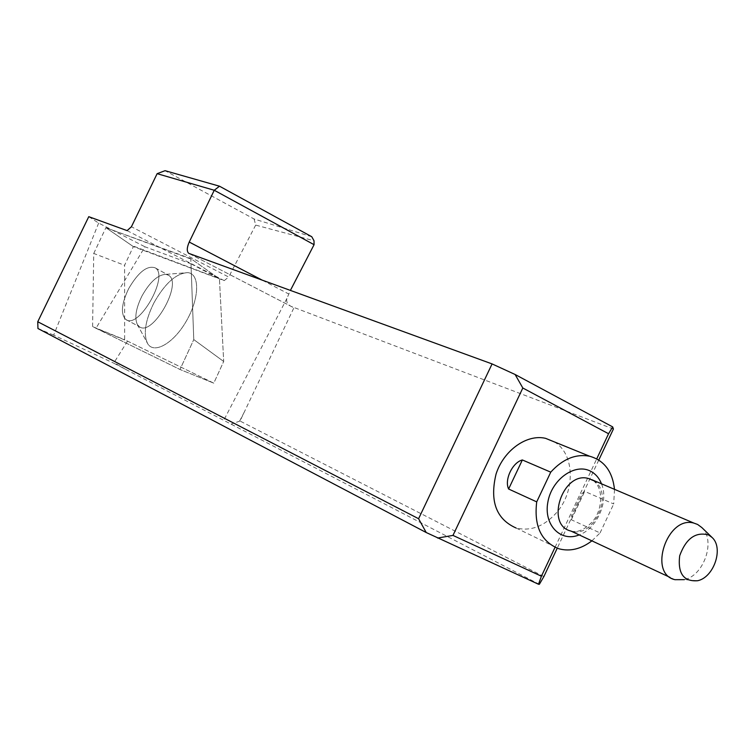 <?xml version="1.0" encoding="UTF-8"?>
<svg xmlns="http://www.w3.org/2000/svg" width="755" height="755" viewBox="0 0 755 755"><rect width="100%" height="100%" fill="white"/><g stroke="black" fill="none" stroke-linecap="round" stroke-linejoin="round"><path stroke-width="0.57" stroke-dasharray="3.77 2.83" d="M555.038 547.309L596.733 458.851M554.227 441.854C574.763 453.453 575.678 491.288 556.35 512.881C543.996 526.509 530.538 531.529 515.986 527.962L558.87 548.762M191.006 263.806L219.441 278.831L223.688 361.475L213.778 383.162L127.52 341.118L95.979 328.283L144.969 246.791L191.006 263.806L193.771 339.59L223.688 361.475L193.771 339.59L180.001 369.488L193.771 339.59L190.807 258.616L219.441 278.831L223.688 361.475L213.778 383.162L180.001 369.488L213.778 383.162L124.641 339.722L124.584 265.288L133.352 246.602L224.216 280.615L228.671 277.028L131.417 226.755M88.769 216.676L98.66 223.065L144.969 246.791M127.52 341.118L113.722 363.155L539.344 584.313M98.66 223.065L53.671 335.126L113.722 363.155M53.671 335.126L37.948 328.51M125.415 369.233L114.401 362.9M613.419 429L291.213 306.426C287.551 304.558 286.107 301.906 286.891 298.461L290.382 290.439M543.874 576.565L240.024 421.026L293.912 307.785M598.781 460.05L557.228 548.215M311.768 236.73L254.105 219.007L165.062 170.687M254.105 219.007L255.681 225.094L314.005 240.741M240.024 421.026L231.068 424.131M255.681 225.094L228.671 277.028M128.69 288.608C121.423 303.803 120.47 314.099 125.83 319.497C138.722 329.954 169.601 275.537 155.143 267.827C147.149 265.184 138.335 272.111 128.69 288.608C138.335 272.111 147.149 265.184 155.143 267.827C169.601 275.537 138.722 329.954 125.83 319.497C120.47 314.099 121.423 303.803 128.69 288.608M95.979 328.283L180.001 369.488L92.591 326.613L124.641 339.722M142.034 295.856C135.862 308.399 134.324 317.978 137.401 324.593L139.373 326.698C152.444 337.23 183.182 283.068 168.554 275.273L165.921 274.339C157.918 274.688 149.962 281.86 142.034 295.856C149.962 281.86 157.918 274.688 165.921 274.339L168.554 275.273C183.182 283.068 152.444 337.23 139.373 326.698L137.401 324.593C134.324 317.978 135.862 308.399 142.034 295.856M153.916 302.878C165.024 283.238 176.311 273.159 187.778 272.64C199.905 273.546 199.613 297.97 186.636 320.564C173.876 343.298 153.85 354.69 147.565 343.487C143.148 333.993 145.271 320.46 153.916 302.878C165.024 283.238 176.311 273.159 187.778 272.64C199.905 273.546 199.613 297.97 186.636 320.564C173.876 343.298 153.85 354.69 147.565 343.487C143.148 333.993 145.271 320.46 153.916 302.878M614.513 489.523L613.692 503.962L584.691 491.392L581.737 493.742L571.195 516.109L581.737 493.742M591.901 540.854L600.055 532.945L571.327 519.751L571.195 516.109M600.055 532.945L613.692 503.962M701.82 527.547C715.948 540.316 704.122 575.555 684.37 579.651L697.667 580.727M92.591 326.613L93.743 253.453L124.584 265.288M93.743 253.453L105.908 227.699L133.352 246.602M105.908 227.699L192.006 259.456L218.856 278.416L131.681 245.45L105.908 227.699L190.807 258.616M127.095 230.624L224.216 280.615M292.846 307.266L189.222 253.595M262.438 280.265L288.58 293.912M239.552 421.233L244.639 411.399M286.891 298.461L223.669 420.478M601.612 484.068C608.879 501.575 596.997 528.547 579.189 534.908M593.109 480.473C604.991 488.995 601.461 512.796 591.873 522.215C584.445 529.821 577.49 532.775 571.016 531.086C594.128 539.061 614.712 492.477 593.345 480.576M571.327 519.751L584.691 491.392M189.137 253.557L291.213 306.426M125.83 319.497L139.373 326.698L125.83 319.497M155.143 267.827L168.554 275.273L155.143 267.827M137.401 324.593L147.565 343.487L137.401 324.593M165.921 274.339L187.778 272.64L165.921 274.339M674.97 579.689L670.119 577.424M592.099 479.859L591.571 479.585"/><path stroke-width="1.13" d="M708.69 534.984C695.704 531.492 686.031 538.419 679.679 555.765C677.631 573.47 683.624 581.794 697.667 580.727C713.985 577.33 723.818 548.054 712.154 537.532L708.69 534.984M596.733 458.851L608.568 433.738L522.819 388.004L452.972 535.408L541.41 576.216L555.038 547.309M515.986 527.962C496.186 519.11 489.551 501.122 496.073 473.998C503.736 450.282 526.839 433.87 545.591 438.344L554.227 441.854M127.095 230.624L88.769 216.676L37.75 321.753L418.591 518.723L492.081 363.919L188.778 253.369C186.645 251.406 186.796 247.631 189.231 242.053L214.25 190.26L157.134 173.669L131.417 226.755L127.095 230.624M557.228 548.215L543.874 576.565L539.344 584.313L538.513 584.247L426.226 532.53L37.948 328.51L37.75 321.753M418.591 518.723L426.226 532.53M492.081 363.919L515.118 374.499L612.673 426.896L613.419 429L598.781 460.05M314.071 244.686L214.25 190.26L219.497 186.202L311.768 236.73L314.005 240.741L314.071 244.686L290.382 290.439M157.134 173.669L165.062 170.687L219.497 186.202M522.819 388.004L515.118 374.499M437.579 538.051L452.972 535.408M612.673 426.896L608.568 433.738M541.41 576.216L538.513 584.247M614.513 489.523C612.541 471.479 604.226 460.371 589.561 456.199C575.669 453.689 562.73 459.002 550.744 472.158L522.356 459.955C512.409 462.504 504.208 479.821 508.615 489.013L536.711 501.877C533.823 526.122 541.212 541.75 558.87 548.762C569.959 551.754 580.972 549.111 591.901 540.854M550.744 472.158L536.711 501.877M684.37 579.651L674.97 579.689C647.715 573.819 667.25 515.297 693.911 523.102L697.62 524.461L701.82 527.547L711.691 537.088M189.231 242.053L262.438 280.265M579.189 534.908C560.748 542.524 543.553 525.055 547.837 502.264C551.594 479.463 574.989 462.721 590.646 471.243C595.657 473.895 599.31 478.17 601.612 484.068M593.345 480.576L588.456 478.5C562.692 470.827 544.714 525.15 571.016 531.086L670.119 577.424M522.356 459.955L508.615 489.013M589.561 456.199L545.591 438.344M693.911 523.102L591.571 479.585M593.109 480.473L592.099 479.859"/></g></svg>
